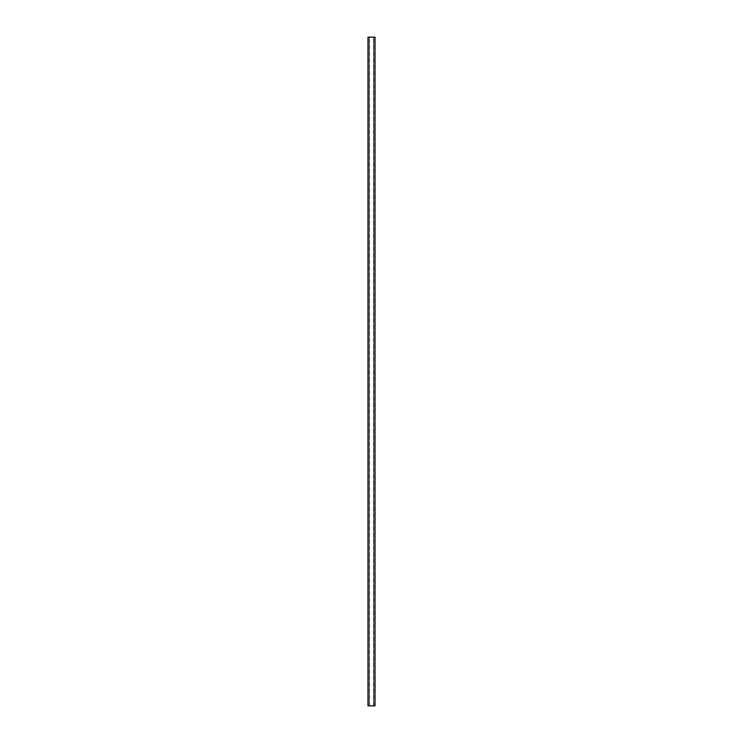 <?xml version="1.0" encoding="UTF-8"?>
<svg xmlns="http://www.w3.org/2000/svg" width="743" height="743" viewBox="0 0 743 743"><rect width="100%" height="100%" fill="white"/><g stroke="black" fill="none" stroke-linecap="round" stroke-linejoin="round"><path stroke-width="0.56" stroke-dasharray="3.71 2.79" d="M369.373 705.85L369.373 37.15L367.989 37.15L367.989 705.85L369.41 705.85L369.41 37.15L375.011 37.15M369.373 37.15L369.41 705.85L373.59 705.85L373.59 37.15L373.59 705.85L375.011 705.85M369.577 705.85L369.577 37.15M373.423 705.85L373.423 37.15M373.627 705.85L373.627 37.15"/><path stroke-width="1.11" d="M367.989 705.85L367.989 37.15L375.011 37.15L375.011 705.85L367.989 705.85M368.156 705.85L368.156 37.15M374.844 705.85L374.844 37.15M375.011 705.85L375.011 37.15"/></g></svg>
